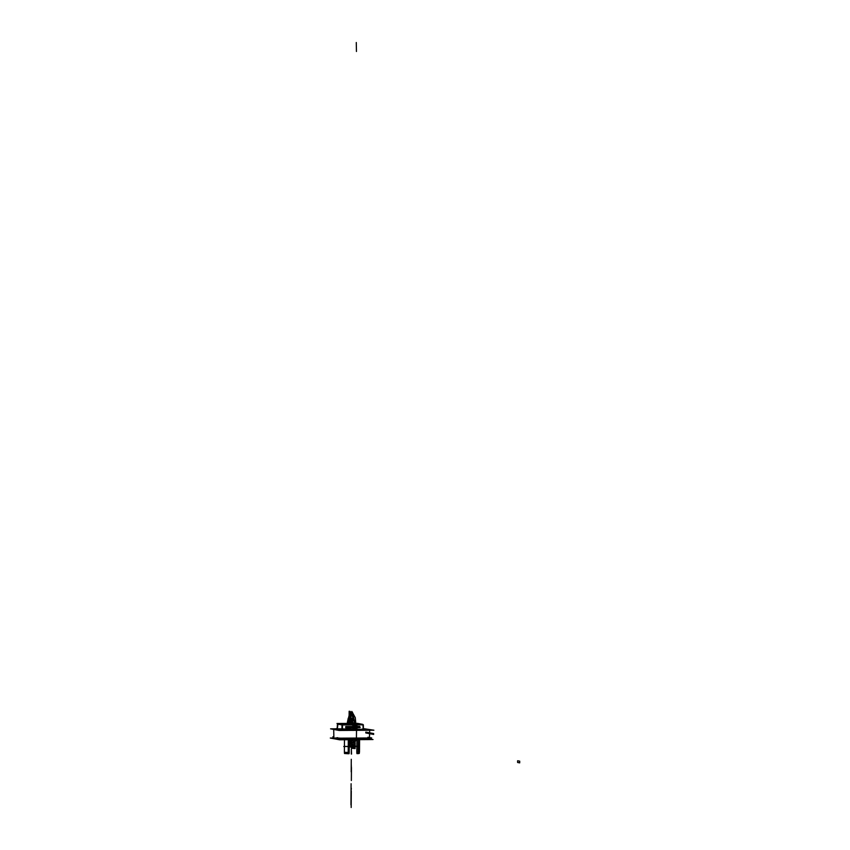 <?xml version="1.0" encoding="UTF-8"?>
<svg xmlns="http://www.w3.org/2000/svg" width="850" height="850" viewBox="0 0 850 850"><rect width="100%" height="100%" fill="white"/><g stroke="black" fill="none" stroke-linecap="round" stroke-linejoin="round"><path stroke-width="1.27" d="M358.264 753.164L357.595 753.514L356.809 752.431L356.894 739.659L356.809 752.431L356.851 746.502L359.529 746.279L359.486 752.197L359.571 739.628L359.486 752.197L358.753 753.536L358.137 752.452L356.809 752.431L356.894 739.659L356.809 752.431L358.137 752.452L356.809 752.431L356.968 753.653L358.317 753.398M357.967 753.663L359.306 753.419L357.967 753.663L358.137 752.452L359.486 752.197L358.137 752.452L359.486 752.197L358.137 752.452L358.233 739.649L358.137 752.452L358.233 739.649L358.137 752.452L358.179 746.534L356.851 746.502L356.904 739.032L356.851 746.502L356.904 739.032L356.851 746.502L359.529 746.279L359.486 752.197L358.137 752.452L358.179 746.534L356.851 746.502L356.809 752.431L358.137 752.452L356.809 752.431M359.486 752.197L359.571 739.628L359.306 753.419M358.179 746.534L359.529 746.279L358.179 746.534L358.233 739.064L358.179 746.534L356.851 746.502L359.529 746.279L358.179 746.534L358.233 739.064L358.179 746.534M346.598 753.61L348.213 752.526L346.481 753.621L344.388 752.303L344.42 746.523L344.388 752.303L348.213 752.526L348.309 739.628L348.213 752.526L348.309 739.628L348.213 752.526L348.256 746.597L344.431 746.385L344.473 739.532L344.388 752.303L349.18 752.484L348.213 752.526L349.18 752.484L348.213 752.526L348.33 753.737L344.494 753.514L344.388 752.303L348.213 752.526L344.388 752.303L344.473 739.532L344.431 746.385L348.256 746.597L348.213 752.526L349.18 752.484L349.223 746.555L348.256 746.597L349.223 746.555L348.256 746.597L349.223 746.555L348.256 746.597L348.309 739.128L348.256 746.597L344.431 746.385L349.223 746.555L349.276 739.086L349.18 752.484L349.265 739.638L349.18 752.484L349.265 739.638L349.18 752.484L349.053 753.706L348.319 753.663M349.18 752.484L348.288 753.291M344.388 752.303L348.213 752.526L344.388 752.303L346.534 753.621M363.407 728.609L373.894 730.214L339.161 730.458L330.565 728.843L337.216 728.79C326.708 729.364 340.914 730.501 356.522 730.341L363.418 728.822L369.718 729.555L356.522 730.341L356.405 739.266L333.88 738.246L337.875 737.704L333.88 738.246L356.288 739.67L336.047 739.064L333.88 738.246L333.699 729.311L337.216 728.79L333.699 729.311L333.88 738.246L336.047 739.064L356.288 739.67L369.431 738.501L356.405 739.266L356.522 730.341L333.699 729.311M363.418 728.928L368.178 729.544L337.216 728.79C324.381 729.481 348.479 730.649 356.522 730.341L356.405 739.266L356.522 730.341L369.718 729.555L363.418 728.822M335.155 738.947L339.554 739.787L355.683 739.67M356.894 739.659L373.012 739.543L369.261 738.841M334.613 738.852L330.289 738.034L333.869 738.002M339.777 738.066L334.603 738.512M369.431 738.501L356.405 739.266L369.431 738.501C368.071 738.926 374.064 739.224 356.288 739.67C374.064 739.224 368.071 738.926 369.431 738.501L369.718 729.555L369.431 738.501M337.737 728.896L335.251 729.321L342.678 730.065L368.178 729.544L356.108 730.267L335.251 729.321L337.737 728.896L336.186 728.599L337.216 728.79L337.439 724.03L342.019 724.944L341.891 730.033L342.019 724.944L337.599 724.104L342.168 724.636M353.558 723.732L340.701 723.467L353.674 723.371L337.599 724.104L337.312 728.811L338.013 723.69L342.433 724.519L338.013 723.69L342.433 724.519L342.422 730.054L342.55 724.954L363.248 724.795L342.55 724.954L362.95 724.816L342.433 724.519L362.844 724.381L342.433 724.519L362.844 724.381L358.424 723.541L362.844 724.381L358.424 723.541L353.547 723.764M363.407 730.097L363.343 724.806L357.393 723.35L336.983 723.488L342.433 724.519L341.891 730.033M358.466 723.754L361.261 724.327L356.022 723.775M344.303 724.189L342.603 723.871M346.343 724.338L357.361 724.264L353.186 723.477L342.168 723.552L348.457 724.412L357.361 724.264L353.186 723.477L342.168 723.552L348.457 724.412L357.361 724.264L353.186 723.477L342.168 723.552L346.343 724.338M360.166 724.072L355.98 723.775M356.139 723.764L357.68 724.094M359.189 724.338L361.261 724.327M354.779 723.509L357.425 723.605M342.646 723.871L344.346 724.189M342.391 723.86L345.44 724.434L340.159 723.881M341.859 724.2L345.44 724.434L341.031 723.605M345.44 724.434L344.186 724.2M339.533 723.722L343.368 724.444M342.231 730.044L342.231 724.965L363.269 724.795L363.088 730.107M363.269 730.107L362.95 724.816M345.876 727.866L345.706 726.697L346.226 727.356L359.954 727.101L346.194 727.196L359.794 726.591L345.876 726.495L346.173 727.929L345.876 726.495L359.624 726.399L345.876 726.495L346.014 727.345L345.684 726.644M345.706 727.696L345.876 726.495M359.954 727.101L359.624 726.399L359.975 727.26L346.226 727.356L346.173 727.929L346.226 727.356L360.049 727.133M360.103 727.249L346.173 727.929L345.706 726.697M359.975 727.26L346.226 727.356L359.975 727.664L346.173 727.929L360.092 727.664M337.312 728.811L337.471 724.083L342.104 724.954L341.944 730.033M340.584 723.828L353.664 723.371L340.584 723.86M337.503 723.839L337.291 729.162M342.422 730.054L342.019 724.944L342.699 724.657M333.848 736.95L332.881 736.769L333.848 736.759M340.329 738.172L371.673 737.959L367.922 737.247M359.582 738.809L359.529 746.279L359.582 738.809M343.751 746.513L359.529 746.279L343.751 746.513L344.431 746.385L344.473 738.916L344.431 746.385L343.751 746.513M349.223 746.077L356.851 746.226L349.223 746.077M349.276 739.086L349.223 746.555L349.276 739.086M344.473 738.916L344.431 746.385L344.473 738.916M348.309 739.128L348.256 746.597L348.309 739.128M352.463 724.444L352.506 718.579L351.071 718.303L351.029 724.232L351.071 718.303L352.506 718.579L352.463 724.444L353.122 722.659L353.685 725.719L354.663 725.9L354.748 730.267M351.932 724.391L351.603 718.409L351.932 724.391M351.454 739.659L351.571 743.846L351.241 739.659L351.252 741.912L349.254 741.529L351.252 741.912L351.284 739.659M353.069 730.267L353.079 727.717L353.069 730.267M353.09 727.303L354.673 727.303L354.652 730.267L354.673 727.303L353.09 727.303M356.373 739.5L356.373 740.371L354.769 740.063L356.373 740.371L356.373 739.5M350.296 711.471L349.148 711.248L349.106 717.262L350.593 717.538L350.296 711.471L349.148 711.248L349.106 717.262L350.593 717.538L350.296 711.471M351.517 724.391L351.528 723.382L351.751 724.391M353.313 729.736L353.377 724.944L356.979 725.624L356.979 730.426L352.399 729.566M355.226 739.67L354.588 744.143L355.736 739.67M356.511 731.276L355.289 717.708L351.836 711.439L347.14 723.414M347.565 723.509L352.527 713.331L356.108 730.267M356.447 51.489L356.277 42.5L356.447 51.489M355.523 739.67L351.294 746.661M350.54 746.098L349.244 743.878M347.321 723.509L349.35 714.308L352.516 712.428L356.352 730.309M353.186 725.751L352.144 721.682L353.186 725.751M353.419 747.766L354.588 744.143L351.592 747.416L353.419 747.766M349.297 746.619L351.592 747.416L350.413 746.64M349.987 746.088L349.233 744.643M351.348 748.946L351.539 754.088L351.348 748.946M347.183 723.414L348.256 718.186L352.676 719.026L352.633 724.444M352.527 739.67L350.062 739.713M349.339 719.525L348.511 719.546L347.926 721.576L352.325 722.415L352.346 720.269L349.339 719.525M352.197 724.391L347.682 722.957M351.592 739.67L351.581 748.244L355.056 748.563L355.119 739.67L355.098 742.656L351.624 742.347L351.645 739.67L351.592 746.523L351.645 739.67L351.634 740.626L355.109 741.285L355.119 739.67L355.066 747.182L352.41 746.683M365.787 732.094L365.787 732.944L369.251 733.603L369.261 732.742L365.787 732.094L365.787 732.944L369.251 733.603L369.261 732.742L365.787 732.094M353.154 729.311L352.793 727.866M350.2 739.649L350.168 744.037L353.047 744.579L353.079 739.67M351.358 780.534L351.433 769.898L351.358 780.534M351.294 724.019L350.922 716.029L351.294 724.019M350.338 723.839L352.017 724.391L350.338 723.839M351.241 764.182L351.433 769.537L351.252 764.182M354.471 742.783L351.624 742.316L351.603 745.237L355.141 745.907L355.162 742.985L351.624 742.316L351.592 747.384L353.356 747.554L353.047 742.762L351.624 742.698L351.592 747.384L355.13 747.681L355.162 742.985L354.471 742.783M351.029 721.99L351.039 720.194L352.293 720.428L352.283 722.234L351.029 721.99M370.101 733.019L370.101 733.763L373.639 734.432L373.649 733.571L370.101 733.019M349.286 720.035L349.286 721.491L348.022 721.257L348.511 719.886L349.286 720.035M353.132 730.267L353.143 728.705L353.132 730.267M370.111 732.902L370.101 733.646L373.639 734.432L373.649 733.571L370.111 732.902M353.047 742.932L351.624 742.698L351.592 747.384L353.356 747.554L353.047 742.932M351.018 724.391L350.402 722.149L349.892 724.402L349.924 720.003L349.244 719.876L349.212 724.412M350.954 804.876L351.103 783.721L350.954 804.876M349.265 739.978L350.391 739.702M351.082 787.174L351.209 801.476L351.082 787.174M351.379 776.964L351.369 778.26L351.379 776.964M351.369 746.481L351.348 739.659M351.305 788.152L351.294 789.278L351.305 788.152M351.188 771.853L351.273 759.294L351.188 771.853M351.284 790.999L351.167 807.5L351.284 790.999M519.701 762.875L519.711 761.154L517.618 760.771L517.608 762.461L519.701 762.875M350.243 739.649L350.168 741.71L349.254 741.529M351.348 749.254L351.316 754.046L351.348 749.254M353.908 726.038L353.897 727.77L356.426 728.248L356.437 726.516L353.908 726.038M354.673 739.67L354.663 741.636L355.151 739.67M356.054 730.267L352.527 713.543L347.629 723.509M351.263 793.486L351.241 796.429L351.263 793.486M352.835 722.883L353.504 724.487L352.814 726.506L352.835 722.883M350.986 799.903L351.018 796.726L350.986 799.903M351.241 796.609L351.231 797.991L351.241 796.609M351.209 802.368L351.188 804.716L351.209 802.368M351.061 790.511L351.071 789.097L351.061 790.511M351.443 767.571L351.433 769.303L351.443 767.571M351.018 795.43L351.039 793.093L351.018 795.43M353.154 720.789L352.463 715.997L353.154 720.789M354.014 729.863C354.333 727.706 354.641 727.77 354.928 730.044M358.753 753.536L357.425 753.504M363.269 724.795L358.296 723.52L363.269 724.816M337.45 723.934L337.142 728.992"/></g></svg>

